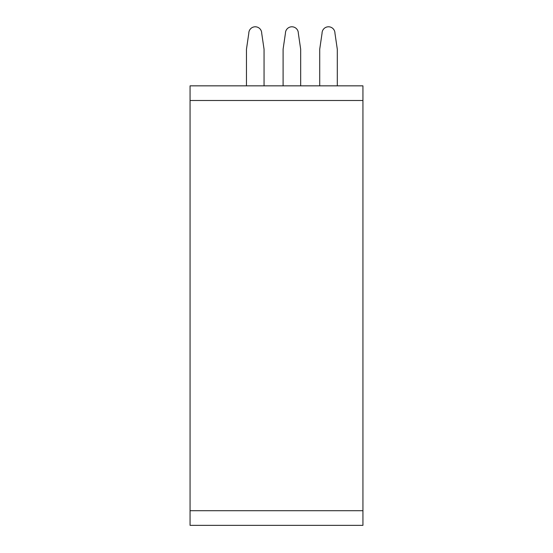 <?xml version="1.0" encoding="UTF-8"?>
<svg xmlns="http://www.w3.org/2000/svg" width="553" height="553" viewBox="0 0 553 553"><rect width="100%" height="100%" fill="white"/><g stroke="black" fill="none" stroke-linecap="round" stroke-linejoin="round"><path stroke-width="0.83" d="M190.066 100.494L190.066 85.846L362.934 85.846L362.934 525.35L190.066 525.35L190.066 100.494L362.934 100.494M337.295 85.846L337.295 49.224L334.952 33.235A6.449 6.449 0 0 0 328.51 26.786A6.449 6.449 0 0 0 322.06 33.235L319.717 49.224L319.717 85.846M300.673 85.846L300.673 49.224L298.33 33.235A6.449 6.449 0 0 0 291.88 26.786A6.449 6.449 0 0 0 285.438 33.235L283.095 49.224L283.095 85.846M264.051 85.846L264.051 49.224L261.7 33.235A6.449 6.449 0 0 0 255.258 26.786A6.449 6.449 0 0 0 248.809 33.235L246.465 49.224L246.465 85.846M334.952 33.235A6.449 6.449 0 0 0 328.51 26.786A6.449 6.449 0 0 0 322.06 33.235M298.33 33.235A6.449 6.449 0 0 0 291.88 26.786A6.449 6.449 0 0 0 285.438 33.235M261.7 33.235A6.449 6.449 0 0 0 255.258 26.786A6.449 6.449 0 0 0 248.809 33.235M362.934 510.702L190.066 510.702"/></g></svg>
